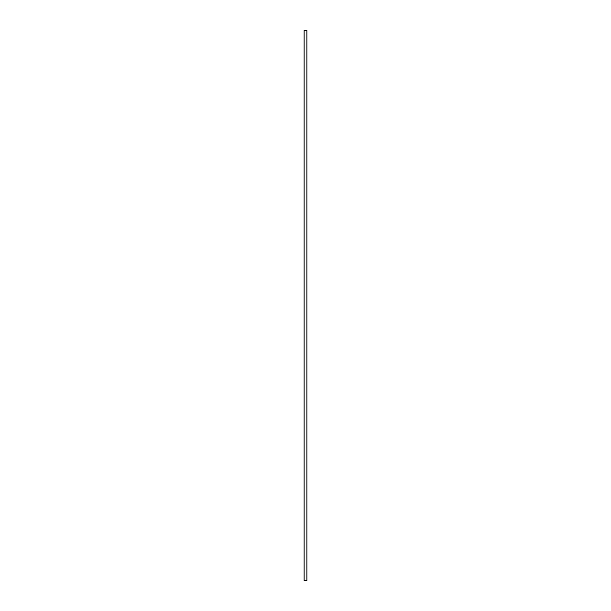 <?xml version="1.0" encoding="UTF-8"?>
<svg xmlns="http://www.w3.org/2000/svg" width="611" height="611" viewBox="0 0 611 611"><rect width="100%" height="100%" fill="white"/><g stroke="black" fill="none" stroke-linecap="round" stroke-linejoin="round"><path stroke-width="0.92" d="M304.118 30.55L304.118 580.45L306.882 580.45L306.882 30.55L304.118 30.55"/></g></svg>
